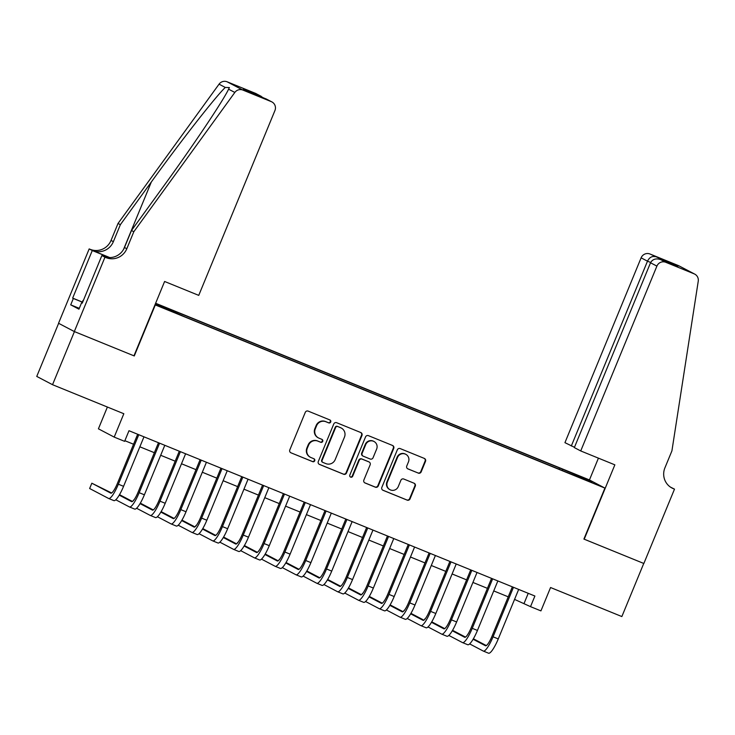 <?xml version="1.0" encoding="UTF-8"?>
<svg xmlns="http://www.w3.org/2000/svg" width="735" height="735" viewBox="0 0 735 735"><rect width="100%" height="100%" fill="white"/><g stroke="black" fill="none" stroke-linecap="round" stroke-linejoin="round"><path stroke-width="1.1" d="M330.713 421.991A1.58 1.543 117.7 0 0 329.877 419.951L308.167 411.113A2.26 2.205 117.7 0 0 305.273 412.363L289.801 449.903A2.26 2.205 117.7 0 0 290.977 452.815L312.687 461.663A1.58 1.543 117.7 0 0 314.727 460.781A1.58 1.543 117.7 0 0 313.891 458.741L311.089 457.593A7.221 7.056 117.7 0 1 307.294 448.258L308.59 445.134A7.221 7.056 117.7 0 1 317.878 441.119L320.68 442.268A1.58 1.543 117.7 0 0 322.72 441.386A1.58 1.543 117.7 0 0 321.884 439.346L319.082 438.198A7.221 7.056 117.7 0 1 315.287 428.863L316.583 425.74A7.221 7.056 117.7 0 1 325.871 421.725L328.674 422.873A1.58 1.543 117.7 0 0 330.713 421.991M318.475 437.922L318.053 437.702A7.221 7.056 117.7 0 1 314.865 428.643L316.151 425.519A7.221 7.056 117.7 0 1 325.44 421.504L328.251 422.653A1.58 1.543 117.7 0 0 329.776 419.915M290.977 452.815L312.265 461.433A1.58 1.543 117.7 0 0 313.79 458.695M310.482 457.317L310.06 457.087A7.221 7.056 117.7 0 1 306.872 448.038L308.158 444.905A7.221 7.056 117.7 0 1 317.446 440.899L320.258 442.038A1.58 1.543 117.7 0 0 321.783 439.31M573.548 473.588L581.707 477.107L573.548 473.588M418.27 473.12A2.26 2.205 117.7 0 0 421.173 471.87L425.51 461.332A2.26 2.205 117.7 0 0 424.334 458.419L400.217 448.598A2.26 2.205 117.7 0 0 397.313 449.857L381.842 487.388A2.26 2.205 117.7 0 0 383.027 490.3L407.144 500.122A2.26 2.205 117.7 0 0 410.047 498.872L415.284 486.147A2.26 2.205 117.7 0 0 414.099 483.235L403.781 479.027A2.26 2.205 117.7 0 0 400.878 480.286L398.278 486.588A6.036 5.898 117.7 0 1 390.009 489.712A6.036 5.898 117.7 0 1 387.354 482.142L397.534 457.427A6.036 5.898 117.7 0 1 405.803 454.313A6.036 5.898 117.7 0 1 408.467 461.883L406.767 465.999A2.26 2.205 117.7 0 0 407.953 468.921L417.847 472.899A2.26 2.205 117.7 0 0 420.751 471.64L425.087 461.111A2.26 2.205 117.7 0 0 424.297 458.401M155.287 304.979L134.275 355.96L74.428 331.586L52.534 384.699L123.829 413.731L114.201 437.104L124.61 441.34L128.983 430.719L534.896 596.03L530.523 606.651L540.932 610.886L550.561 587.522L621.856 616.555L643.75 563.442L583.902 539.077L604.914 488.086L154.984 304.814M361.969 435.46A2.26 2.205 117.7 0 0 360.784 432.538L336.676 422.717A2.26 2.205 117.7 0 0 333.773 423.976L318.301 461.506A2.26 2.205 117.7 0 0 319.486 464.428L343.594 474.24A2.26 2.205 117.7 0 0 346.497 472.991L361.969 435.46L361.546 435.23A2.26 2.205 117.7 0 0 360.756 432.529M368.446 435.662L392.554 445.474A2.26 2.205 117.7 0 1 393.739 448.396L378.268 485.927A2.26 2.205 117.7 0 1 375.364 487.186L365.047 482.978A2.26 2.205 117.7 0 1 363.862 480.065L370.137 464.842A2.26 2.205 117.7 0 0 368.952 461.92L362.107 459.136A2.26 2.205 117.7 0 0 359.213 460.386L352.681 476.234A1.58 1.543 117.7 0 1 350.512 477.052A1.58 1.543 117.7 0 1 349.814 475.076L365.543 436.912A2.26 2.205 117.7 0 1 368.446 435.662M52.534 384.699L36.75 376.421L58.635 323.317M155.471 303.628L167.461 308.397L155.581 303.371M155.627 303.261L589.13 479.808L604.914 488.086M559.05 469.215L559.574 467.965L172.385 310.28L175.38 311.851L175.242 312.559M559.574 467.965L585.455 478.853L591.941 482.261L572.023 474.498L184.843 316.822L155.315 304.014M155.434 303.73L175.38 311.851M107.393 407.034L98.416 428.817L114.201 437.104M514.555 599.392L530.523 606.651M124.867 440.697L133.549 444.234M139.861 446.806L154.368 452.705M160.68 455.277L175.178 461.185M181.499 463.757L195.997 469.665M202.309 472.237L216.816 478.145M223.128 480.708L237.635 486.616M243.946 489.188L258.444 495.096M264.765 497.668L279.263 503.576M285.575 506.149L300.082 512.047M306.394 514.619L320.892 520.527M327.213 523.1L341.711 529.007M348.022 531.58L362.53 537.487M368.841 540.05L383.339 545.958M389.66 548.53L404.158 554.438M410.47 557.011L424.977 562.918M431.289 565.491L445.796 571.389M452.108 573.962L466.606 579.869M472.927 582.442L487.424 588.349M493.736 590.922L508.243 596.829M528.235 593.31L524.119 603.297M562.358 470.565L562.56 469.527M585.455 478.853L584.692 479.303M319.091 464.217L343.171 474.02A2.26 2.205 117.7 0 0 346.075 472.77L361.546 435.23M337.723 426.557A1.58 1.543 117.7 0 0 335.684 427.43L322.105 460.376A1.58 1.543 117.7 0 0 322.931 462.425L325.899 463.629A7.221 7.056 117.7 0 0 335.188 459.614L344.467 437.095A7.221 7.056 117.7 0 0 340.682 427.761L337.291 426.328A1.58 1.543 117.7 0 0 335.261 427.21L335.684 427.43M322.803 462.361L322.38 462.14A1.58 1.543 117.7 0 1 321.682 460.156L335.261 427.21M341.288 428.046L340.856 427.816A7.221 7.056 117.7 0 0 340.259 427.54L340.682 427.761M337.291 426.328L340.259 427.54M364.652 482.766L374.942 486.956A2.26 2.205 117.7 0 0 377.845 485.706L393.317 448.175A2.26 2.205 117.7 0 0 392.527 445.465M369.145 462.012L368.722 461.791A2.26 2.205 117.7 0 0 368.529 461.699L361.684 458.916A2.26 2.205 117.7 0 0 358.781 460.165L352.249 476.014L352.681 476.234M350.31 476.923A1.58 1.543 117.7 0 0 352.249 476.014M376.651 449.048A6.036 5.898 117.7 0 0 373.986 441.478A6.036 5.898 117.7 0 0 365.718 444.592L362.135 453.302A2.26 2.205 117.7 0 0 363.31 456.214L370.155 459.007A2.26 2.205 117.7 0 0 373.058 457.749L376.651 449.048M373.986 441.478L373.564 441.248A6.036 5.898 117.7 0 0 365.295 444.372L365.718 444.592M363.127 456.132L362.695 455.902A2.26 2.205 117.7 0 1 361.703 453.072L365.295 444.372M407.558 468.709L417.847 472.899M405.803 454.313L405.38 454.092A6.036 5.898 117.7 0 0 397.111 457.207L397.534 457.427M390.009 489.712L389.587 489.482A6.036 5.898 117.7 0 1 386.922 481.912L397.111 457.207M382.632 490.089L406.712 499.901A2.26 2.205 117.7 0 0 409.615 498.642L414.862 485.927A2.26 2.205 117.7 0 0 414.071 483.217M111.646 492.992L91.829 483.207L89.642 488.518L108.605 498.468A17.236 3.601 -67.8 0 0 108.67 498.495A17.236 3.601 -67.8 0 0 118.372 484.209L138.777 434.707M113.806 500.581A17.236 3.601 -67.8 0 0 113.87 500.618A17.236 3.601 -67.8 0 0 123.572 486.331L143.977 436.82M137.666 434.256L117.306 483.648A11.494 2.398 112.2 0 1 110.838 493.176A11.494 2.398 112.2 0 1 110.792 493.157L91.829 483.207M81.98 302.958L83.027 300.422M133.816 231.727L131.482 230.496L162.453 187.792C192.175 147.037 223.403 100.465 228.585 89.174L229.384 87.566L225.287 87.447C215.75 96.45 180.828 141.083 151.346 181.968L120.365 224.671L113.365 241.668A16.087 15.729 -62.3 0 1 92.665 250.598L89.183 248.908L58.534 323.262L74.318 331.549L133.963 355.832L164.603 281.477L198.744 295.378L274.927 110.562A6.891 6.744 117.7 0 0 271.307 101.641L242.89 90.074A6.891 6.744 117.7 0 0 234.832 92.445L133.816 231.727L126.815 248.724A16.087 15.729 -62.3 0 1 106.116 257.654L104.967 257.195L74.318 331.549M120.365 224.671L118.032 223.449L111.031 240.437A16.087 15.729 -62.3 0 1 90.331 249.376M106.116 257.654L103.773 256.432A16.087 15.729 -62.3 0 0 124.481 247.493L131.482 230.496M271.307 101.641L248.926 91.93L243.34 88.999L260.622 96.037L255.523 93.363L227.106 81.787L242.89 90.074M225.287 87.447L219.048 84.167L118.032 223.449M104.967 257.195L101.871 255.569L82.265 303.151L81.576 302.792L82.292 303.086M79.288 308.342L70.716 304.85L78.948 309.169L81.576 302.792M70.716 304.85L73.344 298.474L72.664 298.116L92.279 250.534L89.183 248.908M101.871 255.569L105.28 256.956M109.772 257.572L92.665 250.598M109.561 257.572L92.279 250.534M219.048 84.167A6.891 6.744 -62.3 0 1 227.106 81.787M255.523 93.363A6.891 6.744 -62.3 0 1 256.092 93.63L263.36 97.81M72.664 298.116L82.348 302.067M82.32 302.131L73.344 298.474M266.208 98.968L271.877 101.908M243.34 88.999L249.211 92.05M260.622 96.037L261.311 96.368M580.724 450.941L656.897 266.116L650.521 262.772L574.338 447.597L580.724 450.941L614.855 464.842L584.215 539.196L643.851 563.488L674.5 489.133L670.513 487.149M574.467 447.293L564.939 442.663L641.113 257.838A6.891 6.744 -62.3 0 1 649.988 254.007L678.396 265.583A6.891 6.744 -62.3 0 1 678.975 265.849L694.759 274.127A6.891 6.744 117.7 0 1 698.25 281.174L671.919 450.867L664.909 467.864A16.087 15.729 117.7 0 0 673.352 488.665L674.5 489.133M649.988 254.007L677.946 266.649L660.673 259.62L665.772 262.294L694.189 273.861L678.396 265.583M589.433 479.964L598.419 458.153M571.316 446.007L647.489 261.182L641.113 257.838M694.759 274.127A6.891 6.744 117.7 0 0 694.189 273.861M665.772 262.294A6.891 6.744 117.7 0 0 656.897 266.116M670.862 487.378A16.087 15.729 117.7 0 0 671.018 487.443L673.352 488.665M655.087 256.68C651.927 255.964 649.391 257.461 647.489 261.182L650.659 262.478M672.36 263.718L670.21 263.498M650.521 262.772C652.588 259.133 655.969 258.086 660.673 259.62L677.799 266.584M115.781 499.791L129.415 506.939A17.236 3.601 -67.8 0 0 129.479 506.975A17.236 3.601 -67.8 0 0 139.181 492.689L159.587 443.177M134.624 509.061A17.236 3.601 -67.8 0 0 134.689 509.089A17.236 3.601 -67.8 0 0 144.391 494.811L164.796 445.3M158.475 442.727L138.116 492.128A11.494 2.398 112.2 0 1 131.648 501.656A11.494 2.398 112.2 0 1 131.611 501.628L119.235 495.142M132.465 501.472L119.511 494.673M112.887 491.779L112.354 492.386M136.6 508.271L150.234 515.419A17.236 3.601 -67.8 0 0 150.298 515.446A17.236 3.601 -67.8 0 0 160 501.169L180.406 451.658M155.434 517.541A17.236 3.601 -67.8 0 0 155.508 517.569A17.236 3.601 -67.8 0 0 165.2 503.282L185.606 453.78M179.294 451.207L158.935 500.608A11.494 2.398 112.2 0 1 152.467 510.127A11.494 2.398 112.2 0 1 152.421 510.108L140.054 503.622M153.275 509.943L140.33 503.153M133.458 500.158L133.173 500.866M157.419 516.742L171.053 523.899A17.236 3.601 -67.8 0 0 171.117 523.926A17.236 3.601 -67.8 0 0 180.819 509.64L201.225 460.138M176.253 526.021A17.236 3.601 -67.8 0 0 176.317 526.049A17.236 3.601 -67.8 0 0 186.019 511.762L206.425 462.26M200.113 459.687L179.753 509.079A11.494 2.398 112.2 0 1 173.285 518.607A11.494 2.398 112.2 0 1 173.239 518.588L160.873 512.102M174.094 518.423L161.149 511.633M154.515 508.739L153.992 509.337M178.228 525.222L191.863 532.379A17.236 3.601 -67.8 0 0 191.936 532.406A17.236 3.601 -67.8 0 0 201.629 518.12L222.034 468.618M197.072 534.492A17.236 3.601 -67.8 0 0 197.136 534.529A17.236 3.601 -67.8 0 0 206.838 520.242L227.244 470.731M220.932 468.158L200.563 517.559A11.494 2.398 112.2 0 1 194.095 527.087A11.494 2.398 112.2 0 1 194.058 527.068L181.692 520.573M194.913 526.903L181.958 520.114M175.334 517.21L174.801 517.817M199.047 533.702L212.681 540.85A17.236 3.601 -67.8 0 0 212.746 540.886A17.236 3.601 -67.8 0 0 222.448 526.6L242.853 477.088M217.891 542.972A17.236 3.601 -67.8 0 0 217.955 543A17.236 3.601 -67.8 0 0 227.657 528.713L248.062 479.211M241.742 476.638L221.382 526.039A11.494 2.398 112.2 0 1 214.914 535.558A11.494 2.398 112.2 0 1 214.868 535.539L202.502 529.053M215.722 535.383L202.777 528.584M195.905 525.589L195.62 526.297M219.866 542.182L233.5 549.33A17.236 3.601 -67.8 0 0 233.565 549.357A17.236 3.601 -67.8 0 0 243.267 535.071L263.672 485.569M238.7 551.452A17.236 3.601 -67.8 0 0 238.765 551.48A17.236 3.601 -67.8 0 0 248.467 537.193L268.872 487.691M262.56 485.118L242.201 534.52A11.494 2.398 112.2 0 1 235.733 544.038A11.494 2.398 112.2 0 1 235.687 544.019L223.321 537.533M236.541 543.854L223.596 537.064M216.963 534.17L216.439 534.768M240.685 550.653L254.319 557.81A17.236 3.601 -67.8 0 0 254.383 557.837A17.236 3.601 -67.8 0 0 264.085 543.551L284.491 494.049M259.519 559.923A17.236 3.601 -67.8 0 0 259.584 559.96A17.236 3.601 -67.8 0 0 269.286 545.673L289.691 496.162M283.379 493.598L263.011 542.99A11.494 2.398 112.2 0 1 256.552 552.518A11.494 2.398 112.2 0 1 256.506 552.5L244.139 546.013M257.36 552.334L244.415 545.545M237.543 542.549L237.249 543.248M261.495 559.133L275.129 566.281A17.236 3.601 -67.8 0 0 275.193 566.317A17.236 3.601 -67.8 0 0 284.895 552.031L305.301 502.519M280.338 568.403A17.236 3.601 -67.8 0 0 280.402 568.431A17.236 3.601 -67.8 0 0 290.104 554.153L310.51 504.642M304.189 502.069L283.829 551.471A11.494 2.398 112.2 0 1 277.361 560.998A11.494 2.398 112.2 0 1 277.315 560.97L264.949 554.484M278.179 560.814L265.225 554.015M258.591 551.121L258.068 551.728M282.313 567.613L295.948 574.761A17.236 3.601 -67.8 0 0 296.012 574.788A17.236 3.601 -67.8 0 0 305.714 560.511L326.119 511M301.148 576.883A17.236 3.601 -67.8 0 0 301.221 576.911A17.236 3.601 -67.8 0 0 310.914 562.624L331.32 513.122M325.008 510.549L304.648 559.951A11.494 2.398 112.2 0 1 298.18 569.469A11.494 2.398 112.2 0 1 298.134 569.45L285.768 562.964M298.989 569.285L286.044 562.495M279.171 559.5L278.887 560.208M303.132 576.084L316.767 583.241A17.236 3.601 -67.8 0 0 316.831 583.268A17.236 3.601 -67.8 0 0 326.533 568.982L346.938 519.48M321.967 585.363A17.236 3.601 -67.8 0 0 322.031 585.391A17.236 3.601 -67.8 0 0 331.733 571.104L352.138 521.602M345.827 519.029L325.467 568.421A11.494 2.398 112.2 0 1 318.999 577.949A11.494 2.398 112.2 0 1 318.953 577.93L306.587 571.444M319.808 577.765L306.863 570.976M300.229 568.082L299.696 568.679M323.942 584.564L337.576 591.721A17.236 3.601 -67.8 0 0 337.641 591.749A17.236 3.601 -67.8 0 0 347.343 577.462L367.748 527.96M342.786 593.834A17.236 3.601 -67.8 0 0 342.85 593.871A17.236 3.601 -67.8 0 0 352.552 579.584L372.957 530.073M366.636 527.5L346.277 576.901A11.494 2.398 112.2 0 1 339.809 586.429A11.494 2.398 112.2 0 1 339.772 586.411L327.406 579.915M340.627 586.245L327.672 579.456M321.048 576.552L320.515 577.159M344.761 593.044L358.395 600.192A17.236 3.601 -67.8 0 0 358.459 600.229A17.236 3.601 -67.8 0 0 368.161 585.942L388.567 536.431M363.595 602.314A17.236 3.601 -67.8 0 0 363.669 602.342A17.236 3.601 -67.8 0 0 373.362 588.055L393.767 538.553M387.455 535.98L367.096 585.382A11.494 2.398 112.2 0 1 360.628 594.9A11.494 2.398 112.2 0 1 360.582 594.881L348.215 588.395M361.436 594.725L348.491 587.926M341.858 585.032L341.334 585.639M365.58 601.524L379.214 608.672A17.236 3.601 -67.8 0 0 379.278 608.699A17.236 3.601 -67.8 0 0 388.98 594.413L409.386 544.911M384.414 610.794A17.236 3.601 -67.8 0 0 384.478 610.822A17.236 3.601 -67.8 0 0 394.18 596.535L414.586 547.033M408.274 544.46L387.915 593.862A11.494 2.398 112.2 0 1 381.447 603.38A11.494 2.398 112.2 0 1 381.401 603.361L369.034 596.875M382.255 603.196L369.31 596.407M362.438 593.411L362.153 594.11M386.399 609.995L400.024 617.152A17.236 3.601 -67.8 0 0 400.097 617.179A17.236 3.601 -67.8 0 0 409.79 602.893L430.195 553.391M405.233 619.265A17.236 3.601 -67.8 0 0 405.297 619.302A17.236 3.601 -67.8 0 0 414.999 605.015L435.405 555.504M429.093 552.941L408.724 602.332A11.494 2.398 112.2 0 1 402.256 611.86A11.494 2.398 112.2 0 1 402.22 611.842L389.853 605.355M403.074 611.676L390.12 604.887M383.495 601.983L382.963 602.59M407.208 618.475L420.843 625.623A17.236 3.601 -67.8 0 0 420.907 625.66A17.236 3.601 -67.8 0 0 430.609 611.373L451.014 561.862M426.052 627.745A17.236 3.601 -67.8 0 0 426.116 627.773A17.236 3.601 -67.8 0 0 435.818 613.495L456.224 563.984M449.903 561.411L429.543 610.813A11.494 2.398 112.2 0 1 423.075 620.34A11.494 2.398 112.2 0 1 423.029 620.312L410.663 613.826M423.884 620.156L410.938 613.357M404.066 610.372L403.781 611.07M428.027 626.955L441.661 634.103A17.236 3.601 -67.8 0 0 441.726 634.13A17.236 3.601 -67.8 0 0 451.428 619.853L471.833 570.342M446.862 636.225A17.236 3.601 -67.8 0 0 446.926 636.253A17.236 3.601 -67.8 0 0 456.628 621.966L477.033 572.464M470.722 569.891L450.362 619.293A11.494 2.398 112.2 0 1 443.894 628.811A11.494 2.398 112.2 0 1 443.848 628.792L431.482 622.306M444.703 628.627L431.757 621.838M424.885 618.842L424.6 619.55M448.846 635.426L462.48 642.583A17.236 3.601 -67.8 0 0 462.545 642.611A17.236 3.601 -67.8 0 0 472.247 628.324L492.652 578.822M467.68 644.705A17.236 3.601 -67.8 0 0 467.745 644.733A17.236 3.601 -67.8 0 0 477.447 630.446L497.852 580.944M491.54 578.371L471.172 627.763A11.494 2.398 112.2 0 1 464.713 637.291A11.494 2.398 112.2 0 1 464.667 637.273L452.301 630.786M465.521 637.107L452.576 630.318M445.943 627.424L445.41 628.021M469.656 643.906L483.29 651.063A17.236 3.601 -67.8 0 0 483.354 651.091A17.236 3.601 -67.8 0 0 493.056 636.804L513.462 587.302M488.499 653.176A17.236 3.601 -67.8 0 0 488.564 653.213A17.236 3.601 -67.8 0 0 498.266 638.926L518.671 589.415M512.35 586.842L491.991 636.244A11.494 2.398 112.2 0 1 485.523 645.771A11.494 2.398 112.2 0 1 485.486 645.753L473.11 639.257M486.34 645.587L473.386 638.798M466.753 635.894L466.229 636.501M118.372 484.209L123.572 486.331M113.365 241.668L111.031 240.437M124.481 247.493L126.815 248.724M234.832 92.445L228.585 89.174M151.346 181.968L123.553 249.385M139.181 492.689L144.391 494.811M160 501.169L165.2 503.282M180.819 509.64L186.019 511.762M201.629 518.12L206.838 520.242M222.448 526.6L227.657 528.713M243.267 535.071L248.467 537.193M264.085 543.551L269.286 545.673M284.895 552.031L290.104 554.153M305.714 560.511L310.914 562.624M326.533 568.982L331.733 571.104M347.343 577.462L352.552 579.584M368.161 585.942L373.362 588.055M388.98 594.413L394.18 596.535M409.79 602.893L414.999 605.015M430.609 611.373L435.818 613.495M451.428 619.853L456.628 621.966M472.247 628.324L477.447 630.446M493.056 636.804L498.266 638.926M108.67 498.495L113.87 500.618M249.027 91.976L266.309 99.004M129.479 506.975L134.689 509.089M150.298 515.446L155.508 517.569M171.117 523.926L176.317 526.049M191.936 532.406L197.136 534.529M212.746 540.886L217.955 543M233.565 549.357L238.765 551.48M254.383 557.837L259.584 559.96M275.193 566.317L280.402 568.431M296.012 574.788L301.221 576.911M316.831 583.268L322.031 585.391M337.641 591.749L342.85 593.871M358.459 600.229L363.669 602.342M379.278 608.699L384.478 610.822M400.097 617.179L405.297 619.302M420.907 625.66L426.116 627.773M441.726 634.13L446.926 636.253M462.545 642.611L467.745 644.733M483.354 651.091L488.564 653.213"/></g></svg>
